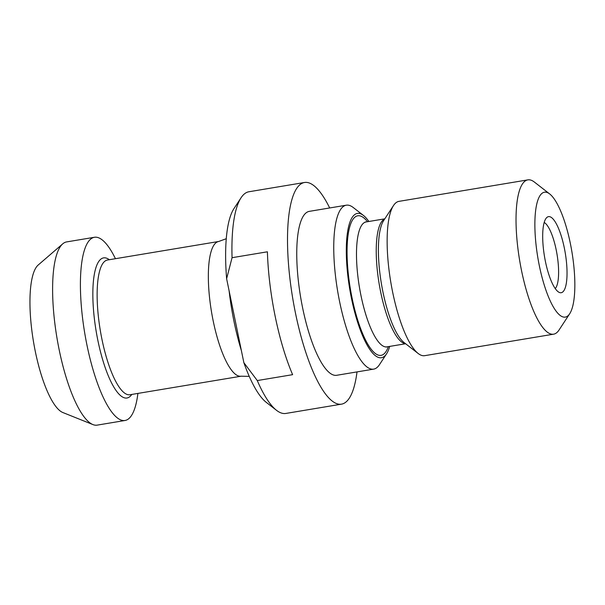 <?xml version="1.0" encoding="UTF-8"?>
<svg xmlns="http://www.w3.org/2000/svg" width="605" height="605" viewBox="0 0 605 605"><rect width="100%" height="100%" fill="white"/><g stroke="black" fill="none" stroke-linecap="round" stroke-linejoin="round"><path stroke-width="0.91" d="M389.688 346.408A73.167 19.973 -99.5 0 1 386.534 353.865A73.167 19.973 -99.5 0 1 352.677 303.967A73.167 19.973 -99.5 0 1 354.817 214.525A73.167 19.973 -99.5 0 1 363.461 215.448A73.167 19.973 -99.5 0 1 368.861 221.483M241.38 350.59A97.844 26.703 -99.5 0 1 229.106 290.808L243.86 362.667A102.434 27.959 80.5 0 0 266.276 402.363L276.515 410.319A112.364 30.666 -99.5 0 1 257.276 380.56L243.86 362.667M229.106 290.808L226.625 278.731L232.055 257.692L267.402 251.801A112.364 30.666 80.5 0 0 292.623 374.669L257.276 380.56M232.055 257.692A112.364 30.666 -99.5 0 1 241.07 197.752L233.969 208.589A102.434 27.959 80.5 0 0 226.625 278.731M241.07 197.752A112.364 30.666 -99.5 0 1 244.972 193.464A112.364 30.666 -99.5 0 1 248.897 191.762L304.504 182.491A112.364 30.666 -99.5 0 1 329.68 207.961M544.213 222.474A34.266 9.355 -99.5 0 1 557.016 254.312A34.266 9.355 -99.5 0 1 555.231 288.585M562.552 292.132A38.569 10.527 80.5 0 0 564.178 247.271A38.569 10.527 80.5 0 0 546.905 217.422A38.569 10.527 80.5 0 0 544.477 256.399A38.569 10.527 80.5 0 0 559.421 292.487A38.569 10.527 80.5 0 0 562.552 292.132M542.239 193.169A63.321 17.28 -99.5 0 1 549.711 193.971A63.321 17.28 -99.5 0 1 571.906 251.831A63.321 17.28 -99.5 0 1 569.683 313.761A63.321 17.28 -99.5 0 1 540.386 270.571A63.321 17.28 -99.5 0 1 542.239 193.169M137.902 393.416A92.875 25.35 -99.5 0 1 125.001 420.49L97.193 425.126A92.875 25.35 -99.5 0 1 92.89 424.574L62.837 412.527A75.814 20.691 -99.5 0 1 33.472 341.598A75.814 20.691 -99.5 0 1 38.236 264.982L62.761 243.83A92.875 25.35 -99.5 0 1 63.404 243.316A92.875 25.35 -99.5 0 1 66.648 241.909L94.456 237.273A92.875 25.35 -99.5 0 1 115.442 258.698M357.01 371.909A112.364 30.666 -99.5 0 1 341.462 404.163L285.855 413.442A112.364 30.666 -99.5 0 1 276.515 410.319M341.462 404.163A112.364 30.666 -99.5 0 1 294.06 305.88A112.364 30.666 -99.5 0 1 300.587 184.192A112.364 30.666 -99.5 0 1 304.504 182.491M549.711 193.971L534.359 182.044A78.219 21.349 80.5 0 0 527.855 179.874A78.219 21.349 80.5 0 0 525.125 181.054A78.219 21.349 80.5 0 0 520.587 265.761A78.219 21.349 80.5 0 0 553.583 334.187A78.219 21.349 80.5 0 0 559.035 330.02L569.683 313.761M553.583 334.187L424.687 355.672A78.219 21.349 -99.5 0 1 418.184 353.501A78.219 21.349 -99.5 0 1 390.769 282.028A78.219 21.349 -99.5 0 1 393.515 205.526A78.219 21.349 -99.5 0 1 396.23 202.546A78.219 21.349 -99.5 0 1 398.96 201.359L527.855 179.874M363.461 215.448L353.222 207.5A83.104 22.68 80.5 0 0 346.317 205.193A83.104 22.68 80.5 0 0 343.413 206.449A83.104 22.68 80.5 0 0 338.588 296.442A83.104 22.68 80.5 0 0 373.648 369.133A83.104 22.68 80.5 0 0 379.433 364.709L386.534 353.865M373.648 369.133L336.652 375.297A83.104 22.68 -99.5 0 1 301.592 302.606A83.104 22.68 -99.5 0 1 306.417 212.62A83.104 22.68 -99.5 0 1 309.321 211.357L346.317 205.193M125.001 420.49A92.875 25.35 -99.5 0 1 85.819 339.254A92.875 25.35 -99.5 0 1 91.211 238.68A92.875 25.35 -99.5 0 1 94.456 237.273M92.89 424.574A92.875 25.35 -99.5 0 1 56.923 337.688A92.875 25.35 -99.5 0 1 62.761 243.83M386.202 347.126L386.89 346.869A63.321 17.28 -99.5 0 1 360.179 291.481A63.321 17.28 -99.5 0 1 363.855 222.912A63.321 17.28 -99.5 0 1 366.063 221.952L365.329 221.937M367.5 221.71A70.77 19.315 80.5 0 0 355.301 216.855A70.77 19.315 80.5 0 0 354.636 309.208A70.77 19.315 80.5 0 0 388.327 346.635M384.697 218.987A63.321 17.28 80.5 0 0 383.6 219.615A63.321 17.28 80.5 0 0 379.547 286.12A63.321 17.28 80.5 0 0 405.479 343.632M418.184 353.501L403.958 342.453A64.417 17.583 -99.5 0 1 381.384 283.594A64.417 17.583 -99.5 0 1 383.646 220.598L393.515 205.526M226.285 238.71L218.677 241.486A68.289 18.634 80.5 0 0 216.295 242.522A68.289 18.634 80.5 0 0 218.345 341.243A68.289 18.634 80.5 0 0 241.138 376.204L249.237 376.37M241.138 376.204L129.924 394.747A68.289 18.634 -99.5 0 1 101.111 335.019A68.289 18.634 -99.5 0 1 105.073 261.065A68.289 18.634 -99.5 0 1 107.463 260.029L218.677 241.486M109.323 259.719A71.05 19.39 80.5 0 0 101.111 258.955A71.05 19.39 80.5 0 0 98.97 345.531A71.05 19.39 80.5 0 0 131.784 394.437M384.803 218.828L366.063 221.952M405.63 343.746L386.89 346.869"/></g></svg>
